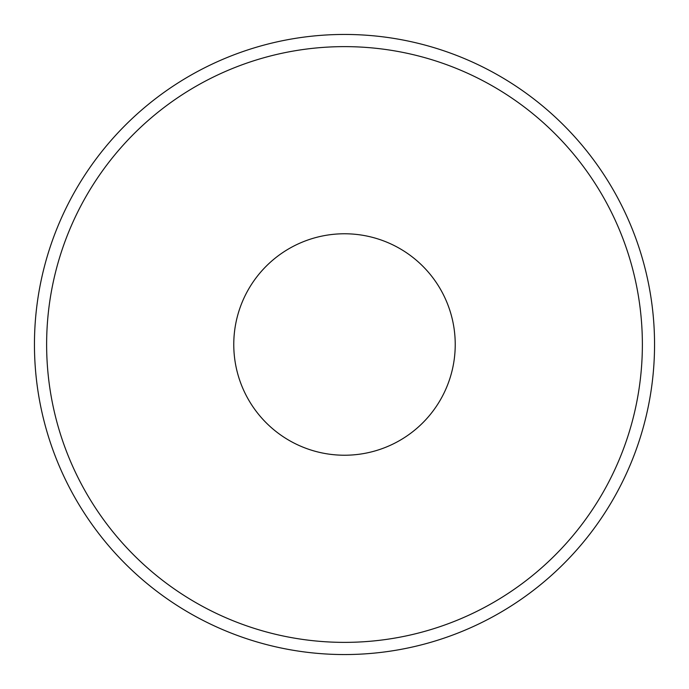<?xml version="1.0" encoding="UTF-8"?>
<svg xmlns="http://www.w3.org/2000/svg" width="689" height="689" viewBox="0 0 689 689"><rect width="100%" height="100%" fill="white"/><g stroke="black" fill="none" stroke-linecap="round" stroke-linejoin="round"><path stroke-width="1.03" d="M344.5 654.55A310.05 310.05 0 0 0 654.55 344.5A310.05 310.05 0 0 0 344.5 34.45A310.05 310.05 0 0 0 34.45 344.5A310.05 310.05 0 0 0 344.5 654.55M642.372 344.5A297.872 297.872 0 0 1 344.5 642.372A297.872 297.872 0 0 1 46.628 344.5A297.872 297.872 0 0 1 344.5 46.628A297.872 297.872 0 0 1 642.372 344.5A297.872 297.872 0 0 0 344.5 46.628A297.872 297.872 0 0 0 46.628 344.5M233.769 344.5A110.731 110.731 0 0 0 344.5 455.231A110.731 110.731 0 0 0 455.231 344.5A110.731 110.731 0 0 0 344.5 233.769A110.731 110.731 0 0 0 233.769 344.5"/></g></svg>
